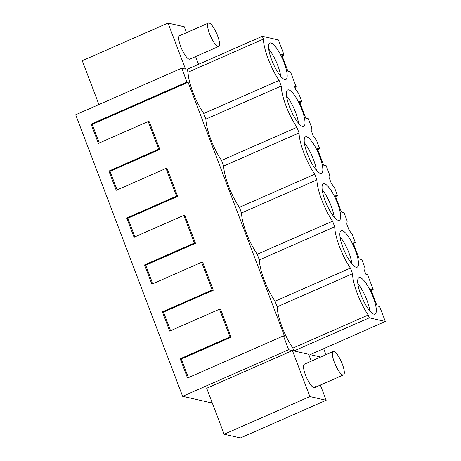 <?xml version="1.0" encoding="UTF-8"?>
<svg xmlns="http://www.w3.org/2000/svg" width="461" height="461" viewBox="0 0 461 461"><rect width="100%" height="100%" fill="white"/><g stroke="black" fill="none" stroke-linecap="round" stroke-linejoin="round"><path stroke-width="0.69" d="M320.378 385.062L326.158 400.286L240.429 437.95L224.155 434.245L206.689 388.254L292.418 350.591L288.667 349.738L182.631 396.322L211.144 402.816L212.066 402.413M320.689 357.033L310.201 354.642L385.321 321.484L379.634 306.513L377.081 305.931L370.627 288.949L373.18 289.525L367.492 274.56L365.809 274.174L364.628 271.056L364.997 267.979L361.81 259.589L359.257 259.007L352.803 242.019L355.356 242.601L352.169 234.211L349.173 230.367L346.805 224.132L347.168 221.055L343.981 212.665L341.428 212.083L334.974 195.095L337.527 195.677L334.34 187.287L331.344 183.443L328.975 177.208L329.344 174.125L326.158 165.735L323.605 165.159L317.151 148.171L319.704 148.753L316.517 140.363L313.52 136.514L312.333 133.396L311.152 130.284L311.515 127.201L308.328 118.811L305.781 118.229L299.327 101.241L301.88 101.823L298.693 93.439L295.691 89.59L294.51 86.472L296.192 86.858L290.505 71.887L287.952 71.305L281.498 54.317L284.051 54.899L278.369 39.928L262.338 36.281L263.41 39.093A30.875 8.096 66.3 0 0 279.095 80.393L281.233 86.017A30.875 8.096 66.3 0 0 296.924 127.317L299.062 132.947A30.875 8.096 66.3 0 0 314.748 174.241L316.886 179.871A30.875 8.096 66.3 0 0 332.571 221.171L334.709 226.795A30.875 8.096 66.3 0 0 350.4 268.095L352.538 273.719A30.875 8.096 66.3 0 0 368.224 315.019L369.29 317.831L385.321 321.484M311.296 361.159L308.691 354.296L293.939 350.936L369.29 317.831M186.521 32.679L184.267 26.755L167.994 23.05L185.466 69.035L181.715 68.182L186.976 82.023L188.094 82.283L284.529 336.15L283.411 335.896L187.529 378.02L180.216 358.779L181.334 359.033L231.134 337.152L220.617 309.469L219.499 309.216L169.7 331.09L162.393 311.855L163.511 312.109L170.576 330.71M288.667 349.738L283.411 335.896M292.418 350.591L309.884 396.581L326.158 400.286M293.939 350.936L292.873 348.124A30.875 8.096 -113.7 0 1 277.182 306.824L275.044 301.2A30.875 8.096 -113.7 0 1 259.359 259.9L257.221 254.27A30.875 8.096 -113.7 0 1 241.535 212.976L239.397 207.346A30.875 8.096 -113.7 0 1 223.706 166.046L221.568 160.422A30.875 8.096 -113.7 0 1 205.883 119.122L203.745 113.498A30.875 8.096 -113.7 0 1 188.059 72.198L186.987 69.386L262.338 36.281M195.597 56.582L198.535 64.309M218.704 46.428A12.77 3.348 66.3 0 0 219.39 45.472A12.77 3.348 66.3 0 0 215.806 31.619A12.77 3.348 66.3 0 0 208.43 23.05A12.77 3.348 66.3 0 0 207.744 24.012A12.77 3.348 66.3 0 0 211.328 37.865A12.77 3.348 66.3 0 0 218.704 46.428L189.823 59.117A12.77 3.348 -113.7 0 1 189.143 59.158A12.77 3.348 -113.7 0 1 181.144 47.65A12.77 3.348 -113.7 0 1 179.554 35.739A12.77 3.348 -113.7 0 1 180.234 35.699M315.289 386.641A12.77 3.348 -113.7 0 1 314.604 387.597A12.77 3.348 -113.7 0 1 307.228 379.028A12.77 3.348 -113.7 0 1 303.643 365.175A12.77 3.348 -113.7 0 1 304.329 364.219L333.211 351.53A12.77 3.348 66.3 0 0 332.519 352.492A12.77 3.348 66.3 0 0 336.104 366.345A12.77 3.348 66.3 0 0 343.48 374.908A12.77 3.348 66.3 0 0 344.165 373.952A12.77 3.348 66.3 0 0 340.587 360.099A12.77 3.348 66.3 0 0 333.211 351.53M219.499 309.216L230.016 336.899L180.216 358.779M186.976 82.023L91.094 124.153L98.4 143.388L148.2 121.514L153.461 135.355L158.717 149.197L108.917 171.077L116.224 190.318L166.023 168.438L171.285 182.279L176.54 196.121L126.74 218.001L134.053 237.242L183.853 215.362L194.369 243.051L144.57 264.925L151.876 284.166L201.676 262.286L206.937 276.133L212.193 289.975L162.393 311.855M181.715 68.182L75.679 114.766L182.631 396.322M325.967 354.711L323.685 348.689M360.041 277.574A19.915 5.221 66.3 0 0 358.981 277.643A19.915 5.221 66.3 0 0 361.464 296.221A19.915 5.221 66.3 0 0 373.946 314.177A19.915 5.221 66.3 0 0 375.006 314.114A19.915 5.221 66.3 0 0 372.523 295.536A19.915 5.221 66.3 0 0 360.041 277.574M270.912 42.948A19.915 5.221 66.3 0 0 269.858 43.011A19.915 5.221 66.3 0 0 272.342 61.59A19.915 5.221 66.3 0 0 284.817 79.551A19.915 5.221 66.3 0 0 285.878 79.482A19.915 5.221 66.3 0 0 283.394 60.904A19.915 5.221 66.3 0 0 270.912 42.948M356.123 267.253A19.915 5.221 66.3 0 0 357.177 267.184A19.915 5.221 66.3 0 0 354.693 248.606A19.915 5.221 66.3 0 0 342.218 230.65A19.915 5.221 66.3 0 0 341.157 230.713A19.915 5.221 66.3 0 0 343.641 249.292A19.915 5.221 66.3 0 0 356.123 267.253M288.742 89.872A19.915 5.221 66.3 0 0 287.681 89.941A19.915 5.221 66.3 0 0 290.165 108.519A19.915 5.221 66.3 0 0 302.647 126.475A19.915 5.221 66.3 0 0 303.701 126.412A19.915 5.221 66.3 0 0 301.217 107.834A19.915 5.221 66.3 0 0 288.742 89.872M324.388 183.726A19.915 5.221 66.3 0 0 323.334 183.789A19.915 5.221 66.3 0 0 325.818 202.367A19.915 5.221 66.3 0 0 338.293 220.329A19.915 5.221 66.3 0 0 339.354 220.26A19.915 5.221 66.3 0 0 336.87 201.682A19.915 5.221 66.3 0 0 324.388 183.726M320.47 173.399A19.915 5.221 66.3 0 0 321.53 173.336A19.915 5.221 66.3 0 0 319.047 154.758A19.915 5.221 66.3 0 0 306.565 136.802A19.915 5.221 66.3 0 0 305.505 136.865A19.915 5.221 66.3 0 0 307.988 155.443A19.915 5.221 66.3 0 0 320.47 173.399M292.873 348.124L368.224 315.019M224.155 434.245L309.884 396.581M188.094 82.283L92.206 124.407L99.276 143.008M158.717 149.197L159.834 149.45L149.318 121.767L148.2 121.514M159.834 149.45L110.035 171.331L117.1 189.932M176.54 196.121L177.658 196.38L172.402 182.533L167.141 168.691L166.023 168.438M177.658 196.38L127.858 218.255L134.923 236.856M194.369 243.051L195.487 243.304L184.965 215.615L183.853 215.362M195.487 243.304L145.688 265.184L152.752 283.786M212.193 289.975L213.31 290.228L202.794 262.545L201.676 262.286M213.31 290.228L163.511 312.109M181.334 359.033L188.399 377.634M277.182 306.824L352.538 273.719M275.044 301.2L350.4 268.095M259.359 259.9L334.709 226.795M257.221 254.27L332.571 221.171M241.535 212.976L316.886 179.871M239.397 207.346L314.748 174.241M223.706 166.046L299.062 132.947M221.568 160.422L296.924 127.317M205.883 119.122L281.233 86.017M203.745 113.498L279.095 80.393M188.059 72.198L263.41 39.093M98.919 104.561L82.265 60.714L167.994 23.05M91.094 124.153L92.206 124.407M230.016 336.899L231.134 337.152M144.57 264.925L145.688 265.184M126.74 218.001L127.858 218.255M108.917 171.077L110.035 171.331M296.192 86.858L294.879 87.434M301.88 101.823L299.88 102.705M319.704 148.753L317.71 149.635M337.527 195.677L335.533 196.559M355.356 242.601L353.357 243.483M373.18 289.525L371.186 290.407M284.051 54.899L282.057 55.781M369.826 310.927A19.915 5.221 66.3 0 0 357.822 283.607M280.703 76.301A19.915 5.221 66.3 0 0 268.7 48.981M352.002 264.003A19.915 5.221 66.3 0 0 339.999 236.683M298.526 123.225A19.915 5.221 66.3 0 0 286.523 95.905M334.179 217.079A19.915 5.221 66.3 0 0 322.176 189.759M316.35 170.149A19.915 5.221 66.3 0 0 304.346 142.835M314.604 387.597L343.48 374.908M179.554 35.739L208.43 23.05"/></g></svg>
